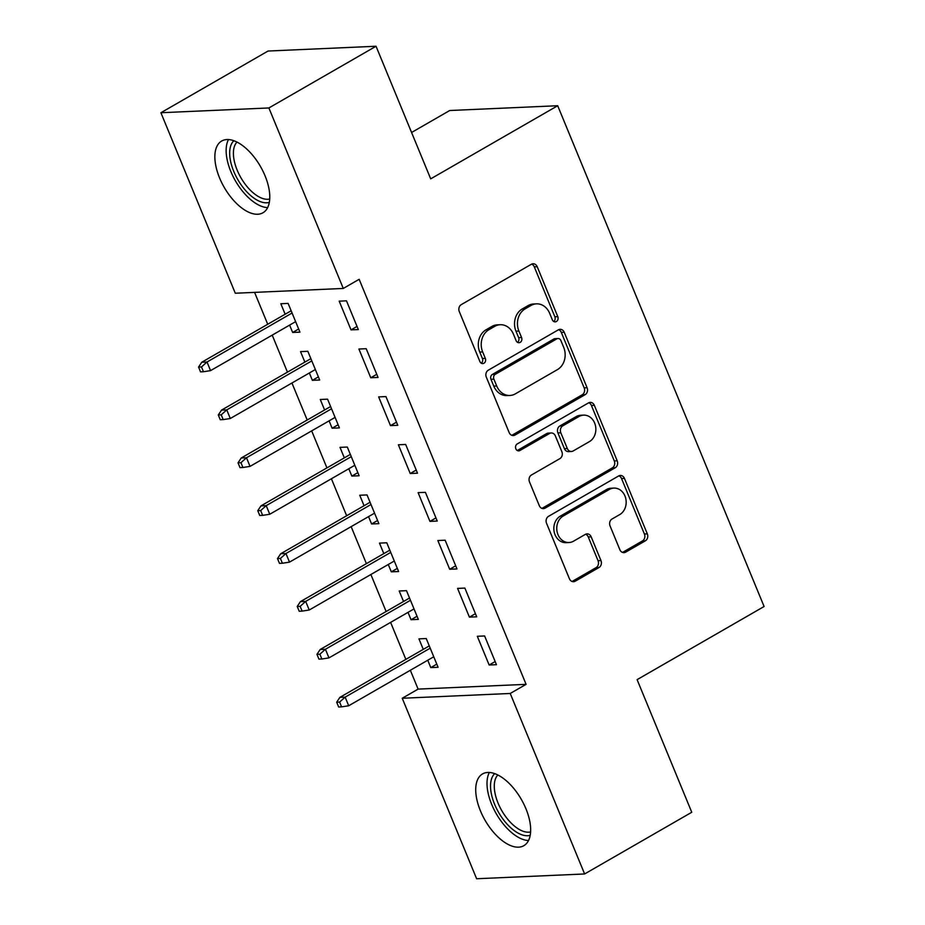 <?xml version="1.0" encoding="UTF-8"?>
<svg xmlns="http://www.w3.org/2000/svg" width="925" height="925" viewBox="0 0 925 925"><rect width="100%" height="100%" fill="white"/><g stroke="black" fill="none" stroke-linecap="round" stroke-linejoin="round"><path stroke-width="1.39" d="M556.411 321.507A3.642 3.041 87.5 0 0 557.787 316.651L537.205 266.724A5.203 4.348 87.5 0 0 533.077 263.764A5.203 4.348 87.5 0 0 531.366 264.261L461.251 304.637A5.203 4.348 87.5 0 0 459.297 311.586L479.878 361.513A3.642 3.041 87.5 0 0 482.757 363.583A3.642 3.041 87.5 0 0 483.96 363.236A3.642 3.041 87.5 0 0 485.324 358.38L482.665 351.916A16.673 13.921 87.5 0 1 488.932 329.693L494.771 326.328A16.673 13.921 87.5 0 1 500.24 324.721A16.673 13.921 87.5 0 1 513.444 334.191L516.104 340.654A3.642 3.041 87.5 0 0 518.994 342.724A3.642 3.041 87.5 0 0 520.185 342.377A3.642 3.041 87.5 0 0 521.561 337.509L518.89 331.046A16.673 13.921 87.5 0 1 525.157 308.834L531.008 305.47A16.673 13.921 87.5 0 1 536.465 303.851A16.673 13.921 87.5 0 1 549.67 313.332L552.329 319.796A3.642 3.041 87.5 0 0 555.22 321.865A3.642 3.041 87.5 0 0 556.411 321.507M553.74 321.484A3.642 3.041 87.5 0 0 554.861 316.778L534.28 266.851A5.203 4.348 87.5 0 0 531.632 264.122M481.289 363.201A3.642 3.041 87.5 0 0 482.411 358.507L479.751 352.043L482.665 351.916M517.514 342.342A3.642 3.041 87.5 0 0 518.636 337.637L515.977 331.185L518.89 331.046M480.422 810.82A41.394 20.917 60.1 0 1 482.538 773.936A41.394 20.917 60.1 0 1 525.955 808.797A41.394 20.917 60.1 0 1 523.851 845.681A41.394 20.917 60.1 0 1 480.422 810.82M219.56 177.901A41.394 20.917 60.1 0 1 221.665 141.028A41.394 20.917 60.1 0 1 265.082 175.889A41.394 20.917 60.1 0 1 262.978 212.762A41.394 20.917 60.1 0 1 219.56 177.901M619.854 549.693A5.203 4.348 87.5 0 0 623.982 552.653A5.203 4.348 87.5 0 0 625.682 552.144L645.361 540.813A5.203 4.348 87.5 0 0 647.315 533.875L624.468 478.422A5.203 4.348 87.5 0 0 620.34 475.462A5.203 4.348 87.5 0 0 618.628 475.97L548.513 516.347A5.203 4.348 87.5 0 0 546.548 523.284L569.407 578.738A5.203 4.348 87.5 0 0 573.535 581.698A5.203 4.348 87.5 0 0 575.246 581.201L599.007 567.511A5.203 4.348 87.5 0 0 600.961 560.573L591.179 536.835A5.203 4.348 87.5 0 0 587.051 533.875A5.203 4.348 87.5 0 0 585.352 534.384L573.569 541.171A13.933 11.632 87.5 0 1 569.002 542.512A13.933 11.632 87.5 0 1 557.127 531.921A13.933 11.632 87.5 0 1 563.198 516.023L609.367 489.441A13.933 11.632 87.5 0 1 613.923 488.099A13.933 11.632 87.5 0 1 625.797 498.691A13.933 11.632 87.5 0 1 619.727 514.589L612.026 519.018A5.203 4.348 87.5 0 0 610.072 525.955L619.854 549.693M410.342 670.267L418.112 689.113L526.094 684.338L359.154 279.304L343.279 288.45L235.297 293.237L160.904 112.734L268.886 107.959L343.279 288.45M526.094 684.338L510.218 693.472L584.612 873.963L476.629 878.75L402.236 698.259L510.218 693.472M160.904 112.734L268.053 51.037L376.036 46.25L430.692 178.86L557.694 105.727L764.096 606.511L637.105 679.644L691.761 812.266L584.612 873.963M376.036 46.25L268.886 107.959M585.12 394.674A5.203 4.348 87.5 0 0 587.074 387.725L564.227 332.272A5.203 4.348 87.5 0 0 560.099 329.312A5.203 4.348 87.5 0 0 558.388 329.82L488.273 370.197A5.203 4.348 87.5 0 0 486.319 377.146L509.166 432.588A5.203 4.348 87.5 0 0 513.294 435.548A5.203 4.348 87.5 0 0 515.005 435.051L585.12 394.674L582.207 394.802A5.203 4.348 87.5 0 0 584.161 387.853L561.302 332.399A5.203 4.348 87.5 0 0 558.654 329.682M594.347 405.347L617.195 460.8A5.203 4.348 87.5 0 1 615.241 467.738L545.126 508.126A5.203 4.348 87.5 0 1 543.414 508.623A5.203 4.348 87.5 0 1 539.287 505.663L529.505 481.937A5.203 4.348 87.5 0 1 531.47 474.988L559.903 458.615A5.203 4.348 87.5 0 0 561.857 451.678L555.37 435.929A5.203 4.348 87.5 0 0 551.242 432.969A5.203 4.348 87.5 0 0 549.543 433.478L519.931 450.521A3.642 3.041 87.5 0 1 518.74 450.88A3.642 3.041 87.5 0 1 515.63 448.105A3.642 3.041 87.5 0 1 517.225 443.942L588.508 402.895A5.203 4.348 87.5 0 1 590.219 402.387A5.203 4.348 87.5 0 1 594.347 405.347L591.422 405.474L614.281 460.928L617.195 460.8M557.694 105.727L449.712 110.514L411.579 132.483M469.414 617.137L476.71 616.813L464.87 588.08L457.574 588.404L469.414 617.137L475.427 613.68M408.017 612.362L411.047 619.715L418.343 619.392L406.503 590.67L399.207 590.994L403.531 601.481M429.952 521.376L437.248 521.053L425.408 492.331L418.112 492.655L429.952 521.376L435.953 517.919M368.555 516.613L371.584 523.966L378.88 523.643L367.04 494.921L359.744 495.245L364.068 505.732M390.489 425.627L397.785 425.303L385.945 396.582L378.649 396.906L390.489 425.627L396.49 422.17M329.092 420.852L332.121 428.217L339.417 427.893L327.577 399.172L320.281 399.484L324.606 409.983M351.026 329.878L358.322 329.554L346.482 300.833L339.186 301.157L351.026 329.878L357.027 326.421M289.618 325.103L292.658 332.468L299.954 332.144L288.114 303.412L280.818 303.735L285.143 314.234M254.583 292.381L267.73 324.259M272.204 335.127L287.455 372.139M291.942 383.008L307.192 420.008M311.679 430.888L326.93 467.888M331.404 478.757L346.655 515.757M351.142 526.637L366.392 563.637M370.879 574.506L386.13 611.518M390.604 622.386L405.855 659.386M309.355 372.983L312.384 380.337L319.68 380.013L307.84 351.292L300.544 351.616L304.868 362.103M370.752 377.758L378.047 377.435L366.208 348.702L358.912 349.026L370.752 377.758L376.752 374.301M348.817 468.732L351.847 476.086L359.143 475.762L347.303 447.041L340.007 447.365L344.343 457.863M410.214 473.507L417.51 473.184L405.67 444.451L398.374 444.775L410.214 473.507L416.227 470.05M388.28 564.481L391.321 571.847L398.617 571.523L386.777 542.79L379.481 543.114L383.806 553.613M449.689 569.257L456.985 568.933L445.145 540.212L437.849 540.535L449.689 569.257L455.69 565.799M427.755 660.23L430.784 667.596L438.08 667.272L426.24 638.539L418.944 638.863L423.268 649.362M489.152 665.006L496.447 664.682L484.608 635.961L477.312 636.284L489.152 665.006L495.153 661.548M418.112 689.113L402.236 698.259M292.658 332.468L298.659 329.011M312.384 380.337L318.385 376.88M332.121 428.217L338.122 424.76M351.847 476.086L357.859 472.629M371.584 523.966L377.585 520.509M391.321 571.847L397.322 568.389M411.047 619.715L417.059 616.258M430.784 667.596L436.785 664.138M536.465 303.851L533.54 303.99A16.673 13.921 87.5 0 0 528.082 305.597L531.008 305.47M515.977 331.185A16.673 13.921 87.5 0 1 522.243 308.962L528.082 305.597M500.24 324.721L497.315 324.848A16.673 13.921 87.5 0 0 491.857 326.456L494.771 326.328M479.751 352.043A16.673 13.921 87.5 0 1 486.018 329.82L491.857 326.456M511.826 435.317A5.203 4.348 87.5 0 0 512.08 435.178L582.207 394.802M560.897 340.585A3.642 3.041 87.5 0 0 558.018 338.515A3.642 3.041 87.5 0 0 556.815 338.862L495.268 374.313A3.642 3.041 87.5 0 0 493.904 379.169L496.702 385.979A16.673 13.921 87.5 0 0 509.906 395.461A16.673 13.921 87.5 0 0 515.375 393.842L557.44 369.618A16.673 13.921 87.5 0 0 563.707 347.395L560.897 340.585M558.018 338.515L555.092 338.642A3.642 3.041 87.5 0 0 553.902 338.989L556.815 338.862M509.906 395.461L506.993 395.588A16.673 13.921 87.5 0 1 493.788 386.118L490.978 379.296A3.642 3.041 87.5 0 1 492.354 374.44L553.902 338.989M541.946 508.392A5.203 4.348 87.5 0 0 542.2 508.253L612.327 467.877A5.203 4.348 87.5 0 0 614.281 460.928M551.242 432.969L548.328 433.097A5.203 4.348 87.5 0 0 546.617 433.605L517.272 450.51M589.41 441.618A13.933 11.632 87.5 0 0 595.48 425.731A13.933 11.632 87.5 0 0 583.617 415.128A13.933 11.632 87.5 0 0 579.05 416.481L562.782 425.847A5.203 4.348 87.5 0 0 560.827 432.796L567.314 448.533A5.203 4.348 87.5 0 0 571.442 451.493A5.203 4.348 87.5 0 0 573.153 450.984L589.41 441.618M583.617 415.128L580.692 415.267A13.933 11.632 87.5 0 0 576.136 416.608L579.05 416.481M571.442 451.493L568.528 451.62A5.203 4.348 87.5 0 1 564.4 448.66L557.914 432.923A5.203 4.348 87.5 0 1 559.868 425.974L576.136 416.608M591.422 405.474A5.203 4.348 87.5 0 0 588.774 402.757M613.923 488.099L611.009 488.227A13.933 11.632 87.5 0 0 606.442 489.579L609.367 489.441M569.002 542.512L566.077 542.651A13.933 11.632 87.5 0 1 554.214 532.06A13.933 11.632 87.5 0 1 560.284 516.162L606.442 489.579M572.066 581.467A5.203 4.348 87.5 0 0 572.321 581.328L596.082 567.638A5.203 4.348 87.5 0 0 598.047 560.7L588.265 536.962A5.203 4.348 87.5 0 0 585.606 534.245M622.513 552.41A5.203 4.348 87.5 0 0 622.768 552.271L642.436 540.952A5.203 4.348 87.5 0 0 644.401 534.002L621.542 478.549A5.203 4.348 87.5 0 0 618.894 475.832M198.563 367.075L200.54 371.862L203.454 371.734L201.477 366.947L198.563 367.075L201.766 362.242L207.015 362.01L210.565 370.624L295.63 321.646M201.477 366.947L207.015 362.01L292.069 313.032M201.766 362.242L291.144 310.777M210.565 370.624L203.454 371.734M218.3 414.955L220.266 419.742L223.191 419.615L221.214 414.828L218.3 414.955L221.503 410.122L226.752 409.891L230.302 418.505L315.356 369.526M221.214 414.828L226.752 409.891L311.806 360.9M221.503 410.122L310.881 358.646M230.302 418.505L223.191 419.615M238.026 462.824L240.003 467.622L242.917 467.483L240.951 462.697L238.026 462.824L241.228 457.991L246.489 457.759L250.039 466.385L335.093 417.395M240.951 462.697L246.489 457.759L331.543 408.781M241.228 457.991L330.607 406.526M250.039 466.385L242.917 467.483M269.337 202.378A35.821 18.095 60.1 0 1 255.115 198.921A35.821 18.095 60.1 0 1 232.799 168.951A35.821 18.095 60.1 0 1 233.84 140.739M236.973 142.092A33.161 16.754 -119.9 0 0 236.442 168.292A33.161 16.754 -119.9 0 0 256.977 195.672A33.161 16.754 -119.9 0 0 269.742 198.991M228.475 139.571A41.128 20.778 -119.9 0 0 255.369 203.13A41.128 20.778 -119.9 0 0 267.66 207.605M530.21 835.298A35.821 18.095 60.1 0 1 515.988 831.829A35.821 18.095 60.1 0 1 493.661 801.871A35.821 18.095 60.1 0 1 494.702 773.647M497.847 775A33.161 16.754 -119.9 0 0 497.315 801.2A33.161 16.754 -119.9 0 0 517.85 828.592A33.161 16.754 -119.9 0 0 530.615 831.91M489.348 772.479A41.128 20.778 -119.9 0 0 516.243 836.05A41.128 20.778 -119.9 0 0 528.522 840.524M257.763 510.704L259.74 515.491L262.654 515.364L260.677 510.577L257.763 510.704L260.966 505.871L266.215 505.64L269.765 514.254L354.818 465.275M260.677 510.577L266.215 505.64L351.269 456.661M260.966 505.871L350.344 454.406M269.765 514.254L262.654 515.364M277.488 558.584L279.466 563.371L282.391 563.244L280.414 558.446L277.488 558.584L280.691 553.751L285.952 553.508L289.502 562.134L374.556 513.155M280.414 558.446L285.952 553.508L371.006 504.53M280.691 553.751L370.069 502.275M289.502 562.134L282.391 563.244M297.226 606.453L299.203 611.24L302.117 611.113L300.151 606.326L297.226 606.453L300.428 601.62L305.678 601.389L309.239 610.003L394.293 561.024M300.151 606.326L305.678 601.389L390.732 552.41M300.428 601.62L389.807 550.155M309.239 610.003L302.117 611.113M316.963 654.333L318.928 659.12L321.854 658.993L319.877 654.206L316.963 654.333L320.166 649.5L325.415 649.269L328.965 657.883L414.018 608.904M319.877 654.206L325.415 649.269L410.469 600.279M320.166 649.5L409.544 598.024M328.965 657.883L321.854 658.993M336.688 702.202L338.666 707.001L341.579 706.862L339.614 702.075L336.688 702.202L339.891 697.369L345.152 697.138L348.702 705.763L433.756 656.773M339.614 702.075L345.152 697.138L430.206 648.159M339.891 697.369L429.269 645.904M348.702 705.763L341.579 706.862M554.861 316.778L557.787 316.651M482.411 358.507L485.324 358.38M518.636 337.637L521.561 337.509M522.243 308.962L525.157 308.834M486.018 329.82L488.932 329.693M534.28 266.851L537.205 266.724M512.08 435.178L515.005 435.051M561.302 332.399L564.227 332.272M584.161 387.853L587.074 387.725M492.354 374.44L495.268 374.313M490.978 379.296L493.904 379.169M493.788 386.118L496.702 385.979M612.327 467.877L615.241 467.738M542.2 508.253L545.126 508.126M546.617 433.605L549.543 433.478M517.514 450.637L519.931 450.521M559.868 425.974L562.782 425.847M557.914 432.923L560.827 432.796M564.4 448.66L567.314 448.533M560.284 516.162L563.198 516.023M588.265 536.962L591.179 536.835M598.047 560.7L600.961 560.573M596.082 567.638L599.007 567.511M572.321 581.328L575.246 581.201M621.542 478.549L624.468 478.422M644.401 534.002L647.315 533.875M642.436 540.952L645.361 540.813M622.768 552.271L625.682 552.144"/></g></svg>
